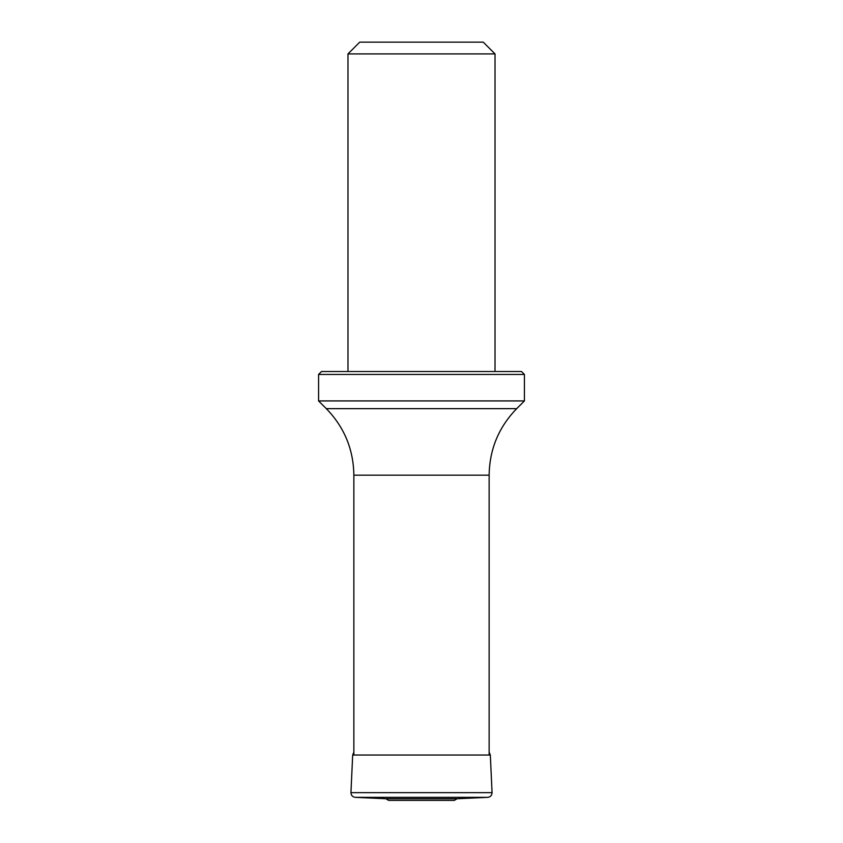 <?xml version="1.0" encoding="UTF-8"?>
<svg xmlns="http://www.w3.org/2000/svg" width="843" height="843" viewBox="0 0 843 843"><rect width="100%" height="100%" fill="white"/><g stroke="black" fill="none" stroke-linecap="round" stroke-linejoin="round"><path stroke-width="1.26" d="M454.388 800.365L388.612 800.365L454.388 800.365L457.096 798.742L385.904 798.742L355.24 797.352C352.532 796.941 351.109 795.37 350.941 792.641L352.68 755.043L353.86 752.23M388.612 800.365L385.904 798.742M347.98 53.91L495.02 53.91L483.25 42.15L359.75 42.15L347.98 53.91L347.98 371.51M318.58 374.45L321.52 371.51L521.48 371.51L524.42 374.45L318.58 374.45L318.58 400.92L524.42 400.92L516.696 408.644C498.708 427.169 489.52 449.351 489.14 475.178L353.86 475.178L353.86 755.043M355.24 797.352L487.76 797.352L457.096 798.742M350.941 792.641L492.059 792.641C491.89 795.37 490.468 796.941 487.76 797.352M352.68 755.043L490.32 755.043L492.059 792.641M353.86 475.178C353.48 449.351 344.292 427.169 326.304 408.644L516.696 408.644M490.32 755.043L489.14 752.23M489.14 475.178L489.14 755.043M495.02 53.91L495.02 371.51M326.304 408.644L318.58 400.92M524.42 374.45L524.42 400.92"/></g></svg>

